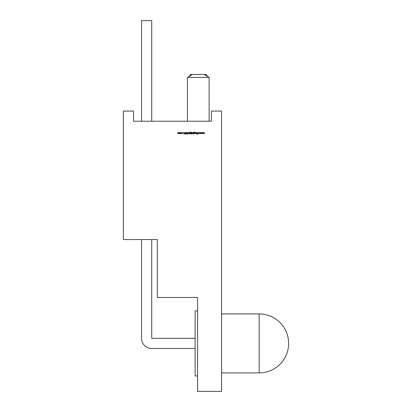 <?xml version="1.0" encoding="UTF-8"?>
<svg xmlns="http://www.w3.org/2000/svg" width="412" height="412" viewBox="0 0 412 412"><rect width="100%" height="100%" fill="white"/><g stroke="black" fill="none" stroke-linecap="round" stroke-linejoin="round"><path stroke-width="0.62" d="M197.564 310.895L195.123 310.895L195.123 375.95L197.564 375.95M189.288 76.333L190.365 74.474L206.185 74.474L207.262 76.333M192.512 74.474L187.429 77.405L187.429 121.226M204.038 74.474L209.121 77.405L187.429 77.405M209.121 77.405L209.121 121.226M259.158 372.901L259.158 313.949A29.479 29.479 0 0 1 288.637 343.423A29.479 29.479 0 0 1 259.158 372.901L221.553 372.901M259.158 313.949L221.553 313.949M133.529 121.226L133.529 111.065L123.363 111.065L123.363 239.542L157.312 239.542L157.312 297.479L197.564 297.479L197.564 391.4L221.553 391.4L221.553 111.065L211.387 111.065L211.387 121.226L133.529 121.226L141.558 121.226L141.558 20.6L151.724 20.6L151.724 121.226M180.806 133.493L180.353 133.689L179.735 133.071L180.353 132.458L180.966 133.071L180.806 133.493M182.969 132.592L182.696 132.592L182.969 132.592M185.457 132.437L185.951 132.793L185.137 132.88L185.848 133.766L185.446 134.147L185.014 133.869L185.699 133.771L184.993 132.875L185.457 132.437M187.887 133.668L187.887 134.147L187.532 133.668L187.743 132.479L187.887 133.668M189.891 133.457L189.788 132.36L190.349 132.02L190.952 132.396L190.359 132.164L189.891 132.705L190.365 132.479L190.972 133.076L190.359 133.689L189.891 133.457M191.498 134.039L191.225 134.039L191.498 134.039M193.475 132.479L193.625 134.147L193.475 133.452L192.991 133.689L192.373 133.071L193.475 132.479M196.519 132.479L196.519 133.668L195.921 133.689L195.479 132.479L195.947 133.54L196.519 132.479M197.085 134.039L196.812 134.039L197.085 134.039M198.919 132.592L198.646 132.592L198.919 132.592M202.282 132.479L202.776 133.668L202.266 132.813L201.875 133.668L201.473 132.813L200.963 133.668L201.458 132.479L201.87 133.333L202.282 132.479M204.12 132.479L204.609 133.668L204.1 132.813L203.713 133.668L203.307 132.813L202.797 133.668L203.296 132.479L203.703 133.333L204.12 132.479M200.448 132.479L200.943 133.668L200.433 132.813L200.041 133.668L199.64 132.813L199.125 133.668L199.624 132.479L200.036 133.333L200.448 132.479M198.296 132.479L198.296 134.106L198.146 133.483L197.26 134.106L198.059 133.375L197.199 132.479L198.146 133.261L198.296 132.479M197.024 132.479L196.874 133.668L197.024 132.479M194.103 133.457L194 132.36L194.557 132.02L195.164 132.396L194.572 132.164L194.103 132.705L194.577 132.479L195.185 133.076L194.572 133.689L194.103 133.457M192.121 132.479L192.121 133.668L191.559 133.648L192.121 132.479M191.436 132.479L191.286 133.668L191.436 132.479M189.412 132.479L189.268 134.147L189.268 133.442L188.814 133.689L188.366 132.479L188.84 133.54L189.412 132.479M187.244 133.122L187.094 134.106L187.089 132.911L186.713 132.602L186.363 132.875L186.198 134.106L186.198 133.122L186.703 132.437L187.244 133.122M184.01 134.106L183.237 132.479L183.639 132.999L184.375 132.999L184.782 132.479L184.01 134.106M181.759 133.689L181.218 133.411L181.769 133.54L182.279 133.076L181.769 132.602L181.218 132.731L181.774 132.458L182.428 133.061L181.759 133.689M179.447 132.479L179.447 133.668L178.509 133.4L178.077 133.689L177.67 133.122L177.819 132.479L178.102 133.54L178.633 132.479L178.916 133.54L179.447 132.479M195.123 348.506L151.724 348.506A10.166 10.166 0 0 1 141.558 338.34L141.558 239.542M195.123 338.34L151.724 338.34L151.724 239.542M194.103 133.081L194.562 133.54L195.041 133.071L194.572 132.623L194.103 133.081M193.475 133.076L192.996 132.602L192.517 133.071L192.996 133.54L193.475 133.076M189.891 133.081L190.349 133.54L190.828 133.071L190.359 132.623L189.891 133.081M183.716 133.169L184.004 133.787L184.298 133.169L183.716 133.169M179.884 133.066L180.353 133.54L180.822 133.066L180.353 132.602L179.884 133.066"/></g></svg>

